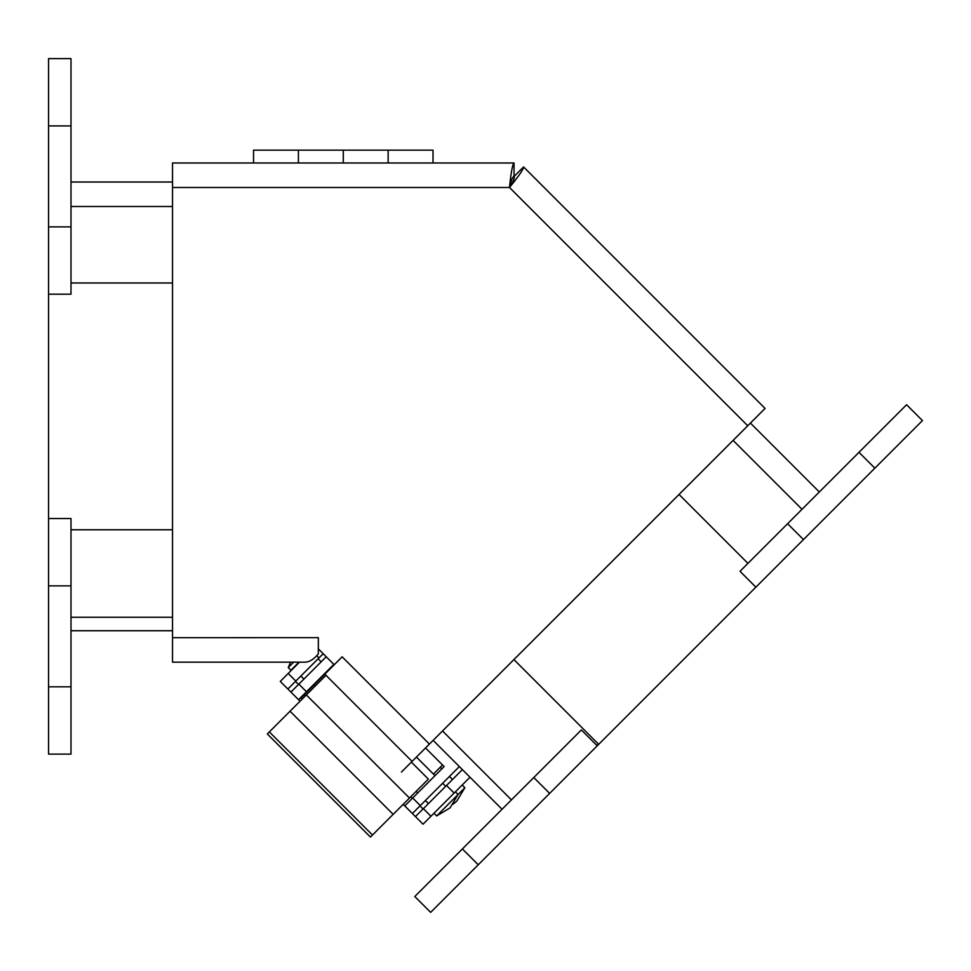 <?xml version="1.0" encoding="UTF-8"?>
<svg xmlns="http://www.w3.org/2000/svg" width="971" height="971" viewBox="0 0 971 971"><rect width="100%" height="100%" fill="white"/><g stroke="black" fill="none" stroke-linecap="round" stroke-linejoin="round"><path stroke-width="1.46" d="M825.799 517.24L527.302 815.737M48.55 617.435L48.55 195.292M750.425 423.077L819.33 491.981M747.937 563.374L679.032 494.457M70.992 182.014L172.522 182.014M172.522 282.974L70.992 282.974M510.224 184.624A24.506 24.506 0 0 1 510.94 185M502.043 809.268L433.139 740.363M70.992 630.725L172.522 630.725M70.992 529.765L172.522 529.765M513.914 659.576L598.379 744.041L596.91 745.497M511.438 799.873L442.521 730.969M305.185 696.086L304.044 694.945L342.156 656.833L429.413 744.077L412.092 761.41L324.836 674.153M401.448 772.054L412.092 761.41M304.044 694.945L300.828 698.149L301.969 699.29M318.33 637.68L318.33 653.859C313.912 659.236 309.494 662.004 305.076 662.173L172.522 662.173L172.522 637.68L318.354 637.644L318.354 648.895L334.194 664.734L342.18 656.797M172.522 637.68L172.522 162.982L514.035 162.982C512.518 164.463 511.001 172.62 509.484 187.488C518.915 175.909 523.624 169.051 523.587 166.939L765.075 408.427L429.413 744.077M747.743 425.747L509.484 187.488C513.222 181.601 514.788 177.887 514.193 176.334L523.587 166.939M172.522 187.488L509.484 187.488C511.001 180.679 512.518 176.94 514.035 176.261L514.035 162.982M300.063 701.208L280.267 681.411L288.193 673.473L295.803 681.084L287.877 689.022L280.267 681.411L287.877 689.022M462.39 769.615L415.43 816.575L423.04 824.185L403.183 804.328M415.43 816.575L423.04 824.185L470 777.225M316.704 655.668L318.974 657.925L295.803 681.084M299.493 662.173L288.193 673.473M318.974 657.925L323.185 653.714M295.487 681.411L298.534 684.458M410.794 796.706L412.384 798.296M419.994 805.906L423.04 808.952M372.476 835.036L269.355 731.916L267.316 733.955L370.437 837.075L428.381 779.118L411.376 762.114M269.355 731.916L325.261 675.998M442.521 764.978L433.43 774.069M404.761 805.906L412.699 797.98L420.309 805.59L412.384 813.528L404.761 805.906L412.384 813.528M425.516 747.973L444.111 766.568L412.699 797.98M326.232 656.76L298.85 684.13L306.472 691.753L298.534 699.678L290.924 692.068L298.85 684.13M333.842 664.382L306.472 691.753M459.344 766.568L420.309 805.59M290.924 692.068L298.534 699.678M462.184 785.053L464.854 787.724L436.634 815.943L450.022 807.921L458.045 794.533L455.375 791.851M298.983 662.173L290.924 670.233L288.241 667.563L293.63 662.173M388.157 162.982L388.157 150.153L388.157 162.982M253.54 162.982L253.54 150.153L298.413 150.153L298.413 162.982L298.413 150.153L343.285 150.153L343.285 162.982L343.285 150.153L433.017 150.153L433.017 162.982M70.992 686.813L70.992 518.538L48.55 518.538L48.55 754.115L70.992 754.115L70.992 686.813L48.55 686.813M70.992 226.874L70.992 58.612L48.55 58.612L48.55 294.189L70.992 294.189L70.992 226.874L48.55 226.874M858.995 452.316L740.011 571.3L755.875 587.164L922.45 420.589L906.586 404.725L858.995 452.316L874.859 468.18M533.771 777.54L414.787 896.524L430.651 912.388L597.226 745.813L581.362 729.949L533.771 777.54L549.635 793.404M802.01 509.302L733.093 440.397M172.522 206.507L70.992 206.507M70.992 617.265L172.522 617.265M315.332 685.939L314.191 684.798M423.356 808.637L430.978 816.259M446.526 785.478L454.137 793.089M409.459 798.041L306.338 694.933M393.158 814.341L290.038 711.221M70.992 585.853L48.55 585.853M70.992 125.914L48.55 125.914M787.602 523.709L803.466 539.573M462.378 848.933L478.242 864.797M440.239 767.26L441.829 768.85M449.439 776.472L452.486 779.507M453.093 804.194L456.819 801.111L464.854 787.724M300.864 676.034L303.911 679.069M416.171 791.329L417.761 792.919M425.371 800.529L428.417 803.575M318.124 658.763L321.17 661.809M416.425 757.064L435.02 775.659M442.63 783.269L445.677 786.316M288.241 667.563L290.547 662.173M433.952 813.273L436.634 815.943"/></g></svg>
